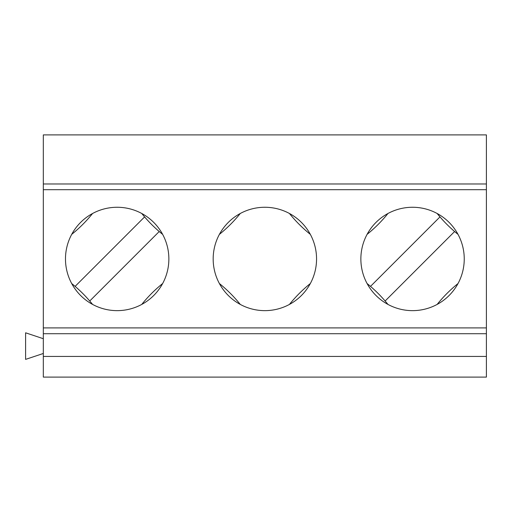 <?xml version="1.0" encoding="UTF-8"?>
<svg xmlns="http://www.w3.org/2000/svg" width="512" height="512" viewBox="0 0 512 512"><rect width="100%" height="100%" fill="white"/><g stroke="black" fill="none" stroke-linecap="round" stroke-linejoin="round"><path stroke-width="0.77" d="M43.322 134.893L43.322 377.107L486.4 377.107L486.4 134.893L43.322 134.893M43.322 353.478L25.6 359.386L25.6 332.8L43.322 338.707M43.322 356.429L486.4 356.429M117.171 207.264A51.693 51.693 0 0 1 168.864 258.957A51.693 51.693 0 0 1 117.171 310.643A51.693 51.693 0 0 1 65.478 258.957A51.693 51.693 0 0 1 117.171 207.264M264.864 207.264A51.693 51.693 0 0 1 316.557 258.957A51.693 51.693 0 0 1 264.864 310.643A51.693 51.693 0 0 1 213.171 258.957A51.693 51.693 0 0 1 264.864 207.264M412.557 207.264A51.693 51.693 0 0 1 464.243 258.957A51.693 51.693 0 0 1 412.557 310.643A51.693 51.693 0 0 1 360.864 258.957A51.693 51.693 0 0 1 412.557 207.264M141.754 213.485A136.896 136.896 0 0 0 162.643 234.368M162.643 283.539A136.896 136.896 0 0 0 141.754 304.422M92.582 304.422A136.896 136.896 0 0 0 71.699 283.539M71.699 234.368A136.896 136.896 0 0 0 92.582 213.485M144.602 216.902L75.117 286.381M89.741 301.005L159.219 231.526M219.392 234.368A136.896 136.896 0 0 0 240.275 213.485M289.446 213.485A136.896 136.896 0 0 0 310.336 234.368M310.336 283.539A136.896 136.896 0 0 0 289.446 304.422M240.275 304.422A136.896 136.896 0 0 0 219.392 283.539M367.085 234.368A136.896 136.896 0 0 0 387.968 213.485M437.139 213.485A136.896 136.896 0 0 0 458.022 234.368M458.022 283.539A136.896 136.896 0 0 0 437.139 304.422M387.968 304.422A136.896 136.896 0 0 0 367.085 283.539M439.981 216.902L370.502 286.381M385.126 301.005L454.605 231.526M43.322 333.715L486.4 333.715M43.322 327.91L486.4 327.91M43.322 189.702L486.4 189.702M43.322 183.974L486.4 183.974"/></g></svg>
